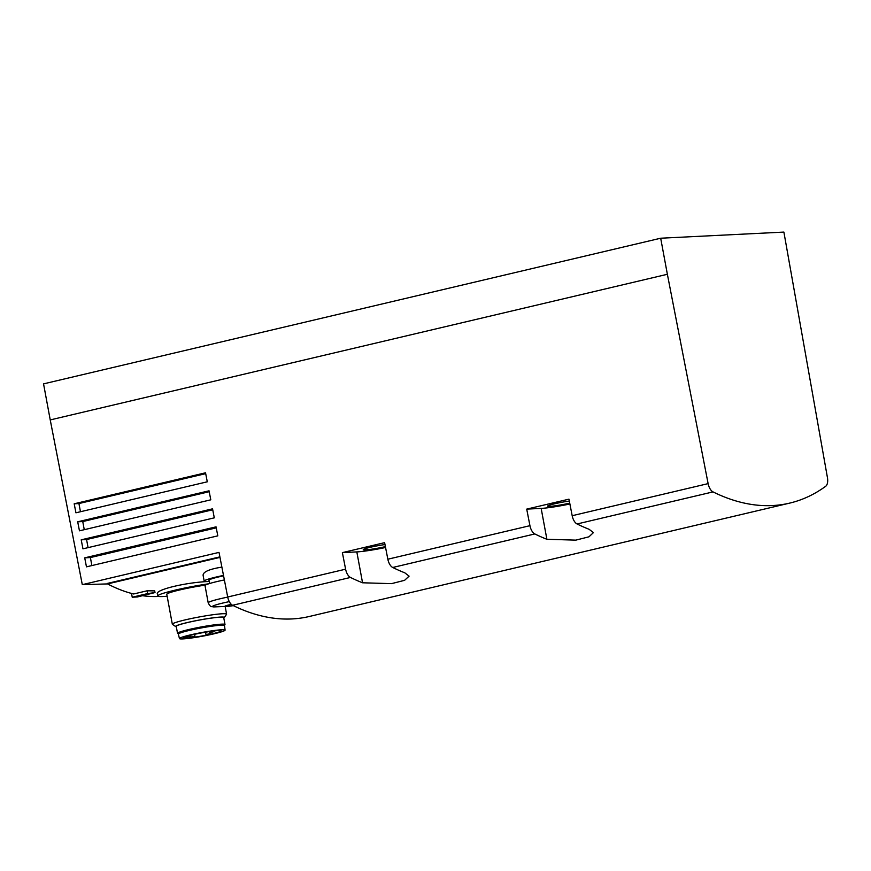 <?xml version="1.0" encoding="UTF-8"?>
<svg xmlns="http://www.w3.org/2000/svg" width="871" height="871" viewBox="0 0 871 871"><rect width="100%" height="100%" fill="white"/><g stroke="black" fill="none" stroke-linecap="round" stroke-linejoin="round"><path stroke-width="1.31" d="M208.692 583.788A36.789 2.972 169.5 0 0 157.738 595.971L157.346 593.837C155.376 589.711 185.98 582.329 209.203 581.469A26.206 2.112 -10.5 0 1 204.184 581.109L203.085 575.198C203.226 571.79 209.486 569.101 221.887 567.108M147.591 593.597L132.229 597.223L137.368 596.962L155.016 592.563L147.591 593.597L147.079 590.799L133.633 593.978A289.705 148.778 -103.3 0 1 107.569 583.918L82.299 584.659L219.013 552.388L227.701 597.005L345.602 569.188L342.379 552.628L384.623 542.655L387.845 559.215A9.2 4.725 76.7 0 0 392.734 567.478A358.678 184.195 76.7 0 0 404.797 572.813L409.087 576.145L404.612 580.315L391.504 583.646L362.554 582.786A358.678 184.195 -103.3 0 1 350.49 577.451A9.2 4.725 -103.3 0 1 345.602 569.188M147.079 590.799L154.7 590.876L155.016 592.563M158.74 596.45A289.705 148.778 -103.3 0 1 142.648 595.72M219.993 557.386L107.569 583.918M667.371 274.278L660.686 238.219L783.889 232.089L827.45 477.689A9.2 4.725 -103.3 0 1 825.686 486.279A358.678 184.195 -103.3 0 1 789.638 503.122A358.678 184.195 -103.3 0 1 713.022 491.897A9.2 4.725 -103.3 0 1 708.123 483.623L667.371 274.278L50.235 419.92L82.299 584.659M577.07 523.972A9.2 4.725 76.7 0 1 572.182 515.708L568.959 499.159L526.715 509.121L529.938 525.681A9.2 4.725 -103.3 0 0 534.827 533.945A358.678 184.195 -103.3 0 0 546.89 539.28L575.84 540.14L588.948 536.808L593.423 532.638L589.134 529.307A358.678 184.195 76.7 0 1 577.07 523.972L713.022 491.897M216.052 526.846L84.716 557.843L86.469 566.847L217.804 535.85L216.052 526.846M212.546 508.827L81.21 539.824L82.963 548.839L214.299 517.842L212.546 508.827M209.04 490.809L77.693 521.805L79.457 530.82L210.793 499.823L209.04 490.809M205.534 472.79L74.187 503.786L75.94 512.801L207.287 481.805L205.534 472.79M50.235 419.92L43.55 383.871L660.686 238.219M789.638 503.122L309.216 616.505A358.678 184.195 -103.3 0 1 232.601 605.28A9.2 4.725 -103.3 0 1 227.701 597.005M526.715 509.121L541.163 508.403A25.292 2.047 169.5 0 0 569.895 503.993M569.721 503.111A14.949 1.209 -10.5 0 1 547.587 506.149A14.949 1.209 -10.5 0 1 569.329 501.054M385.396 546.618A14.949 1.209 -10.5 0 1 363.261 549.645A14.949 1.209 -10.5 0 1 384.993 544.549M342.379 552.628L356.827 551.909A25.292 2.047 169.5 0 0 385.559 547.5M219.884 556.874L107.471 583.407M233.33 605.639A10.496 0.849 -10.5 0 1 229.095 606.26A10.496 0.849 -10.5 0 1 224.925 606.227A10.496 0.849 -10.5 0 1 231.316 604.354M233.221 605.585A9.657 0.784 -10.5 0 1 225.676 606.205A9.657 0.784 -10.5 0 1 231.381 604.42M229.095 606.26L213.907 606.924C211.609 606.118 210.891 608.132 208.202 602.819L205.023 585.606A26.206 2.112 -10.5 0 1 224.38 579.934M209.584 583.516L208.975 580.217A21.34 1.72 -10.5 0 1 223.586 575.829M204.184 581.109A26.206 2.112 -10.5 0 1 223.499 575.426M132.229 597.223L131.532 593.434M216.248 527.859L90.399 557.56L91.88 565.573M84.716 557.843L90.399 557.56M212.731 509.785L86.577 539.552L88.069 547.63M81.21 539.824L86.577 539.552M209.214 491.712L82.756 521.555L84.258 529.677M77.693 521.805L82.756 521.555M74.187 503.786L78.934 503.547L80.459 511.734M205.698 473.639L78.934 503.547M157.738 595.971A36.789 2.972 169.5 0 0 163.193 596.526A36.789 2.972 169.5 0 0 167.145 596.232M205.469 585.094A27.589 2.232 169.5 0 0 166.786 594.294L172.327 624.213A27.589 2.232 169.5 0 0 172.447 624.365L175.724 626.608A24.769 2.003 169.5 0 0 176.312 626.782M223.793 617.985A24.769 2.003 169.5 0 0 224.272 617.604L226.525 614.349A27.589 2.232 169.5 0 0 226.591 614.153A27.589 2.232 169.5 0 0 199.056 616.995A27.589 2.232 169.5 0 0 172.327 624.213M224.272 617.604A24.769 2.003 169.5 0 0 199.601 619.978A24.769 2.003 169.5 0 0 175.724 626.608M224.054 625.291A24.138 1.949 169.5 0 0 225.001 624.529L223.705 617.55A24.138 1.949 169.5 0 0 199.611 620.032A24.138 1.949 169.5 0 0 176.236 626.347L177.532 633.326A24.138 1.949 169.5 0 0 178.686 633.696M225.001 624.529A24.138 1.949 169.5 0 0 200.907 627.011A24.138 1.949 169.5 0 0 177.532 633.326M222.551 625.171L222.519 624.997A21.612 1.742 169.5 0 0 200.951 627.218A21.612 1.742 169.5 0 0 180.014 632.869L180.047 633.043M225.088 630.114L224.489 625.563A23.452 1.894 169.5 0 0 201.081 627.969A23.452 1.894 169.5 0 0 178.37 634.11L179.448 638.574A23.212 1.873 169.5 0 0 182.877 638.911A23.212 1.873 169.5 0 0 208.648 634.992A23.212 1.873 169.5 0 0 225.088 630.114A23.212 1.873 169.5 0 0 201.93 632.498A23.212 1.873 169.5 0 0 179.448 638.574M184.652 637.017A19.195 1.546 -10.5 0 1 205.578 632.183A19.195 1.546 -10.5 0 1 221.147 630.844A19.195 1.546 -10.5 0 1 202.551 635.863A19.195 1.546 -10.5 0 1 183.389 637.833A19.195 1.546 -10.5 0 1 183.465 637.659L189.236 636.429L184.652 637.017M190.749 637.06L194.93 636.189L190.749 637.06M206.318 634.491L210.499 633.62L206.318 634.491M209.944 632.531L214.124 631.649L209.944 632.531M387.845 559.215L529.938 525.681M572.182 515.708L708.123 483.623M232.601 605.28L350.49 577.451M392.734 567.478L534.827 533.945M541.163 508.403L546.89 539.28M356.827 551.909L362.554 582.786M213.907 606.924A22.69 1.829 -10.5 0 1 229.302 601.621M208.202 602.819A26.206 2.112 -10.5 0 1 227.723 597.103M225.197 606.662L226.591 614.153M190.096 635.373L190.401 637.028M194.581 634.317L194.93 636.189M205.556 632.183L205.97 634.458M210.292 632.498L210.499 633.62M209.432 631.562L209.606 632.488M213.994 630.942L214.124 631.649M189.083 635.634L189.236 636.429"/></g></svg>
